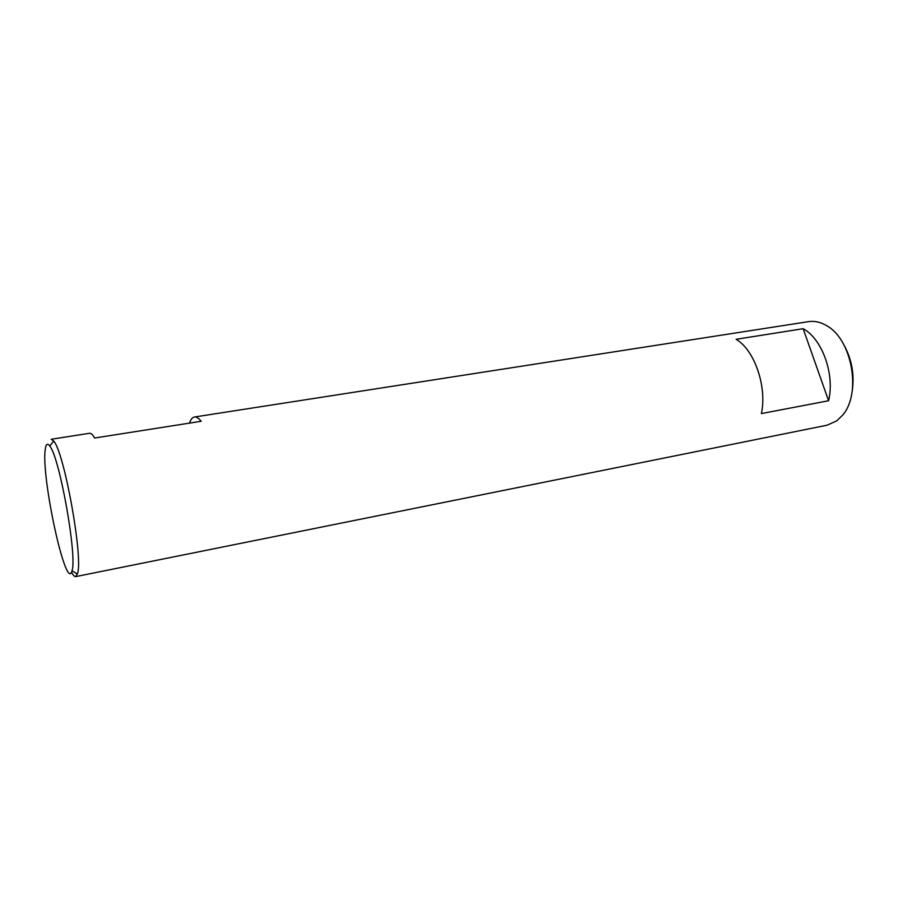 <?xml version="1.0" encoding="UTF-8"?>
<svg xmlns="http://www.w3.org/2000/svg" width="898" height="898" viewBox="0 0 898 898"><rect width="100%" height="100%" fill="white"/><g stroke="black" fill="none" stroke-linecap="round" stroke-linejoin="round"><path stroke-width="1.35" d="M761.392 413.574C767.218 386.724 754.488 349.939 736.113 339.287L803.138 328.702C822.209 338.872 835.017 374.5 828.596 400.744L761.392 413.574M803.138 328.702L828.596 400.744M189.5 423.126C190.746 419.411 192.385 417.368 194.428 417.009C196.426 416.706 198.683 418.131 201.174 421.285L94.649 438.022C92.696 434.654 91.024 433.083 89.62 433.285L51.197 439.257L53.712 441.03C64.095 451.896 83.009 555.952 77.688 573.081L75.69 576.617C74.545 576.808 73.142 575.315 71.492 572.127M45.214 449.662C45.877 444.072 47.381 442.849 49.727 445.992C59.549 456.745 77.486 557.31 71.975 570.802C66.362 593.634 41.084 477.489 45.214 449.662M194.428 417.009L808.582 321.63C814.508 320.743 820.491 322.068 826.508 325.604C852.067 339.107 861.822 393.784 842.504 415.291L836.655 420.926L827.047 425.214L75.69 576.617M852.112 391.651C854.694 374.96 851.888 359.234 843.693 344.473M71.975 570.802L77.441 574.08M49.727 445.992L53.712 441.03"/></g></svg>
